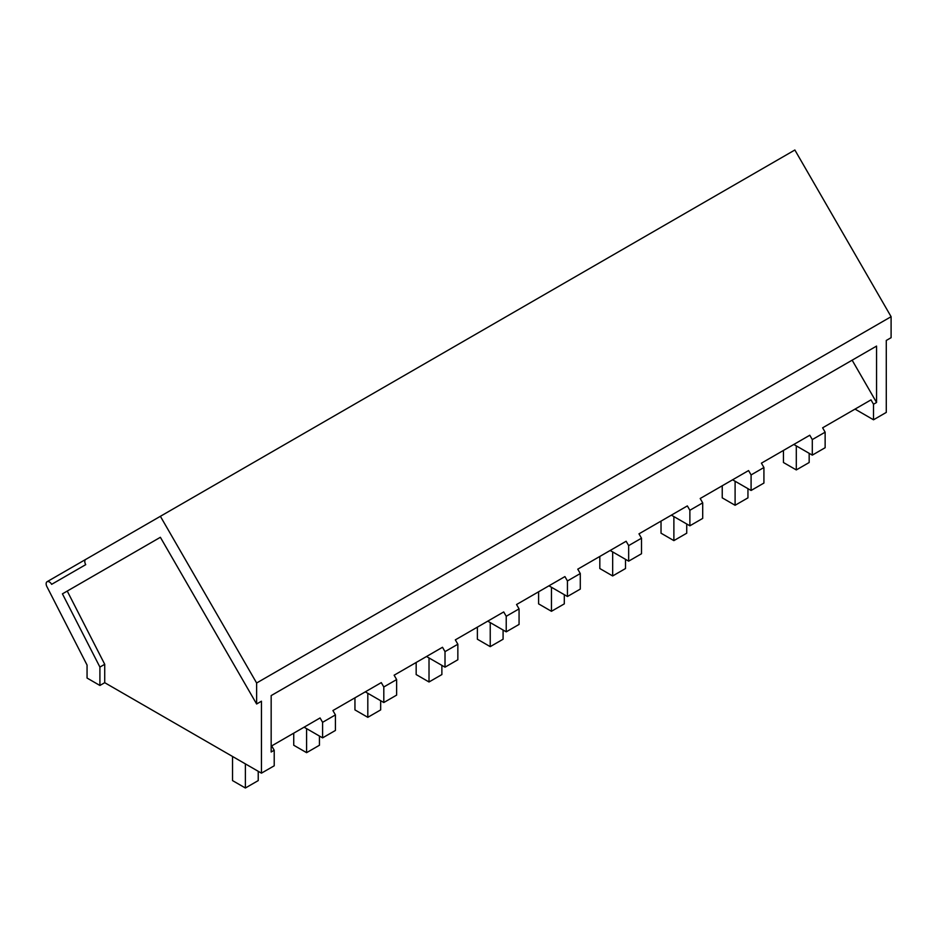 <?xml version="1.0" encoding="UTF-8"?>
<svg xmlns="http://www.w3.org/2000/svg" width="938" height="938" viewBox="0 0 938 938"><rect width="100%" height="100%" fill="white"/><g stroke="black" fill="none" stroke-linecap="round" stroke-linejoin="round"><path stroke-width="1.41" d="M852.138 360.18L876.561 402.484L876.561 346.087L271.164 695.597L271.164 752.006L274.213 750.248L274.213 765.795L261.444 773.158L104.728 682.688L99.909 685.467L87.058 678.045L87.058 665.065L46.9 586.613A4.549 2.626 60 0 1 47.088 581.712A4.549 2.626 60 0 1 51.637 584.339L85.721 564.653A4.549 2.626 60 0 1 85.721 559.411L794.861 149.998L891.1 316.692L891.1 337.68L886.281 340.459L886.281 412.415L873.513 419.79L855.022 409.109M812.296 455.129L812.296 439.582L825.135 432.172L825.135 447.719L812.296 455.129L793.806 444.448M812.296 439.582L809.787 435.232L761.41 463.161L763.919 467.511L763.919 483.058L751.092 490.468L732.59 479.799M763.919 467.511L751.092 474.933L748.571 470.571L700.194 498.5L702.703 502.862L702.703 518.397L689.876 525.808L671.374 515.138M702.703 502.862L689.876 510.272L687.355 505.91L638.977 533.839L641.498 538.201L641.498 553.748L628.659 561.159L610.169 550.477M641.498 538.201L628.659 545.611L626.138 541.249L577.761 569.178L580.282 573.54L580.282 589.087L567.443 596.498L548.953 585.816M580.282 573.54L567.443 580.95L564.922 576.589L516.545 604.529L519.066 608.879L519.066 624.427L506.227 631.837L487.737 621.155M519.066 608.879L506.227 616.289L503.718 611.939L455.329 639.868L457.85 644.23L457.85 659.766L445.011 667.176L426.52 656.506M457.85 644.23L445.011 651.64L442.502 647.279L394.124 675.208L396.633 679.569L396.633 695.105L383.806 702.527L365.304 691.845M396.633 679.569L383.806 686.979L381.285 682.618L332.908 710.547L335.417 714.908L335.417 730.456L322.59 737.866L304.088 727.185M160.375 516.299L256.625 683.005L256.625 703.992L261.444 701.214L261.444 773.158M891.1 316.692L256.625 683.005M876.561 402.484L873.513 404.243L873.513 419.79M805.05 437.952L809.787 435.232M751.092 474.933L751.092 490.468M743.834 473.303L748.571 470.571M689.876 510.272L689.876 525.808M682.63 508.642L687.355 505.91M628.659 545.611L628.659 561.159M621.413 543.981L626.138 541.249M567.443 580.95L567.443 596.498M560.197 579.321L564.922 576.589M506.227 616.289L506.227 631.837M498.981 614.671L503.718 611.939M445.011 651.64L445.011 667.176M437.765 650.011L442.502 647.279M383.806 686.979L383.806 702.527M376.548 685.35L381.285 682.618M335.417 714.908L322.59 722.319L322.59 737.866M322.59 722.319L320.069 717.957L315.344 720.689M274.213 750.248L271.692 745.898L320.069 717.957M99.909 685.467L99.909 667.082L62.424 593.848L160.375 537.298L67.243 591.069L104.728 664.303L104.728 682.688M99.909 667.082L104.728 664.303M160.375 537.298L256.625 703.992M873.513 404.243L871.003 399.881L866.266 402.613M825.135 432.172L822.626 427.81L871.003 399.881M62.424 593.848L67.243 591.069M783.453 450.428L783.453 462.516L796.303 469.926L796.303 445.89M796.303 469.926L809.166 462.516L809.166 453.312M722.237 485.767L722.237 497.855L735.099 505.277L735.099 481.241M735.099 505.277L747.949 497.855L747.949 488.663M661.032 521.106L661.032 533.194L673.883 540.616L673.883 516.58M673.883 540.616L686.733 533.194L686.733 524.002M599.816 556.457L599.816 568.534L612.666 575.955L612.666 551.919M612.666 575.955L625.517 568.534L625.517 559.341M538.6 591.796L538.6 603.873L551.45 611.295L551.45 587.258M551.45 611.295L564.301 603.873L564.301 594.68M477.383 627.135L477.383 639.224L490.234 646.645L490.234 622.609M490.234 646.645L503.085 639.224L503.085 630.031M416.167 662.474L416.167 674.563L429.018 681.985L429.018 657.948M429.018 681.985L441.88 674.563L441.88 665.37M354.951 697.825L354.951 709.902L367.813 717.324L367.813 693.288M367.813 717.324L380.664 709.902L380.664 700.709M293.735 733.164L293.735 745.241L306.597 752.663L306.597 728.627M306.597 752.663L319.448 745.241L319.448 736.049M232.53 756.474L232.53 780.592L245.381 788.002L245.381 763.884M245.381 788.002L258.231 780.592L258.231 771.306M47.088 581.712L85.686 559.423"/></g></svg>
